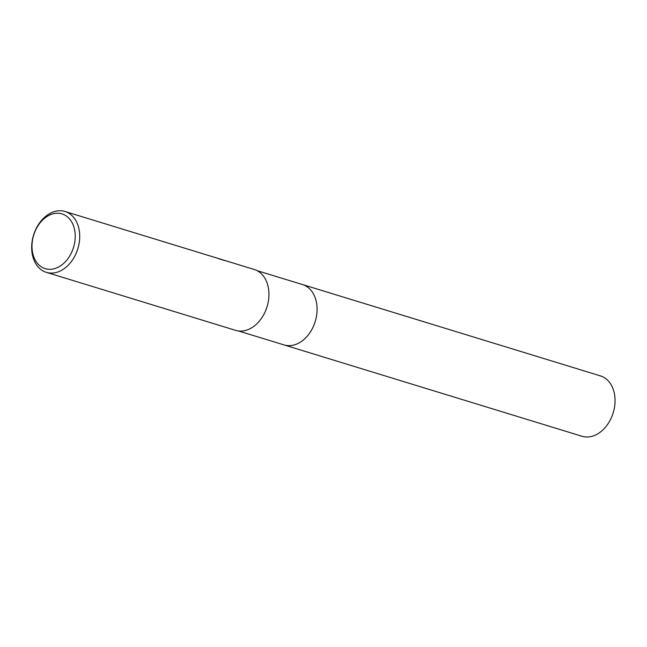<?xml version="1.0" encoding="UTF-8"?>
<svg xmlns="http://www.w3.org/2000/svg" width="647" height="647" viewBox="0 0 647 647"><rect width="100%" height="100%" fill="white"/><g stroke="black" fill="none" stroke-linecap="round" stroke-linejoin="round"><path stroke-width="0.97" d="M302.109 284.445A31.566 22.977 107 0 1 302.513 284.559A31.566 22.968 107 0 1 316.076 318.227A31.566 22.968 107 0 1 288.861 345.66A31.566 22.968 107 0 1 284.009 344.916A31.566 22.977 107 0 1 283.604 344.794M302.23 284.478A31.566 22.977 107 0 1 316.124 318.033A31.566 22.977 107 0 1 288.861 345.66A31.566 22.977 107 0 1 283.726 344.835M60.131 210.744A31.824 23.163 107 0 1 65.023 211.488A31.824 23.163 107 0 1 78.708 245.439A31.824 23.163 107 0 1 51.259 273.099A31.824 23.163 107 0 1 46.366 272.347A31.824 23.163 107 0 1 32.682 238.403A31.824 23.163 107 0 1 60.131 210.744M65.023 211.488L254.239 269.492A31.824 23.163 107 0 1 267.923 303.443A31.824 23.163 107 0 1 240.474 331.102A31.824 23.163 107 0 1 235.581 330.35L46.366 272.347M218.217 258.582L224.889 260.628M213.623 257.045L214.869 257.457M57.599 213.219A28.646 20.85 107 0 1 74.858 241.46A28.646 20.85 107 0 1 49.609 269.338A28.646 20.85 107 0 1 32.35 241.096A28.646 20.85 107 0 1 57.599 213.219M284.009 344.924A31.566 22.977 107 0 0 316.682 314.943A31.566 22.977 107 0 0 302.513 284.559L600.481 375.907A31.566 22.968 107 0 1 614.65 406.284A31.566 22.968 107 0 1 581.976 436.256L238.517 330.973M302.505 284.567L257.013 270.624"/></g></svg>
